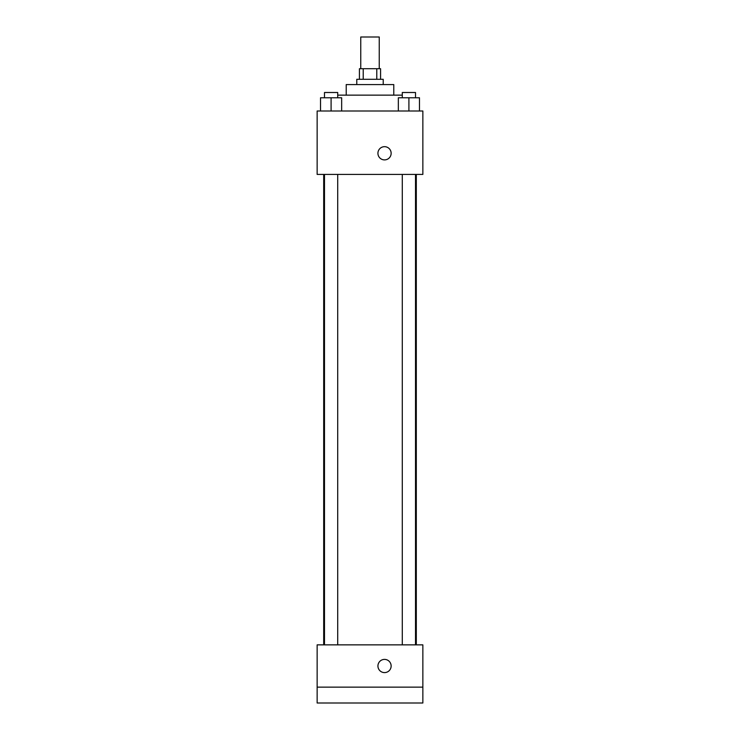 <?xml version="1.0" encoding="UTF-8"?>
<svg xmlns="http://www.w3.org/2000/svg" width="740" height="740" viewBox="0 0 740 740"><rect width="100%" height="100%" fill="white"/><g stroke="black" fill="none" stroke-linecap="round" stroke-linejoin="round"><path stroke-width="1.11" d="M379.25 68.718L379.25 37L360.75 37L360.75 68.718M363.22 79.282L363.22 68.718L359.427 68.718L359.427 79.282M363.22 68.718L380.573 68.718L380.573 79.282M376.78 79.282L376.78 68.718M356.782 84.573L356.782 79.282L383.218 79.282L383.218 84.573M346.218 95.145L346.218 84.573L393.782 84.573L393.782 95.145M337.708 95.145L402.292 95.145M317.146 111L422.855 111L422.855 174.427L317.146 174.427L317.146 111M384.541 159.896A6.604 6.604 0 0 1 378.815 149.98A6.604 6.604 0 0 1 390.257 149.98A6.604 6.604 0 0 1 384.541 159.896M317.146 644.855L422.855 644.855L422.855 703L317.146 703L317.146 644.855M384.541 672.605A6.604 6.604 0 0 1 378.815 662.698A6.604 6.604 0 0 1 390.257 662.698A6.604 6.604 0 0 1 384.541 672.605M317.146 687.146L422.855 687.146M398.333 111L398.333 97.782L419.478 97.782L419.478 111L419.478 97.782M408.906 111L408.906 97.782M415.51 97.782L415.51 92.5L402.292 92.5L402.292 97.782M320.522 111L320.522 97.782L341.667 97.782L341.667 111L341.667 97.782M331.095 111L331.095 97.782M337.708 97.782L337.708 92.5L324.49 92.5L324.49 97.782M416.305 644.855L416.305 174.427M323.695 644.855L323.695 174.427M402.292 174.427L402.292 644.855M415.51 174.427L415.51 644.855M337.708 644.855L337.708 174.427M324.49 644.855L324.49 174.427"/></g></svg>
